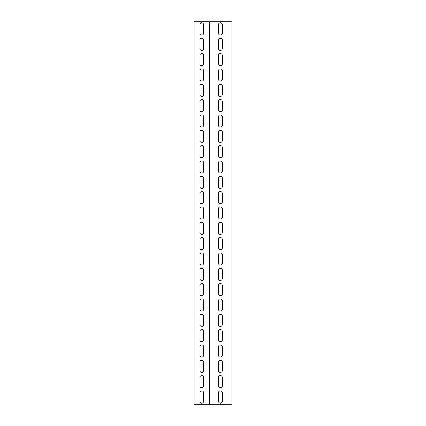 <?xml version="1.0" encoding="UTF-8"?>
<svg xmlns="http://www.w3.org/2000/svg" width="426" height="426" viewBox="0 0 426 426"><rect width="100%" height="100%" fill="white"/><g stroke="black" fill="none" stroke-linecap="round" stroke-linejoin="round"><path stroke-width="0.64" d="M208.303 404.7L209.454 404.7L209.454 21.3L194.118 21.3L194.118 404.7L208.303 404.7M209.454 404.7L231.882 404.7L231.882 21.3L209.454 21.3M222.297 401.249A1.917 1.917 0 0 1 220.38 403.166A1.917 1.917 0 0 1 218.463 401.249L218.463 392.815A1.917 1.917 0 0 1 220.38 390.898A1.917 1.917 0 0 1 222.297 392.815L222.297 401.249M222.297 385.913A1.917 1.917 0 0 1 220.38 387.83A1.917 1.917 0 0 1 218.463 385.913L218.463 377.479A1.917 1.917 0 0 1 220.38 375.562A1.917 1.917 0 0 1 222.297 377.479L222.297 385.913M222.297 370.577A1.917 1.917 0 0 1 220.38 372.494A1.917 1.917 0 0 1 218.463 370.577L218.463 362.143A1.917 1.917 0 0 1 220.38 360.226A1.917 1.917 0 0 1 222.297 362.143L222.297 370.577M222.297 355.241A1.917 1.917 0 0 1 220.38 357.158A1.917 1.917 0 0 1 218.463 355.241L218.463 346.807A1.917 1.917 0 0 1 220.38 344.89A1.917 1.917 0 0 1 222.297 346.807L222.297 355.241M222.297 339.905A1.917 1.917 0 0 1 220.38 341.822A1.917 1.917 0 0 1 218.463 339.905L218.463 331.471A1.917 1.917 0 0 1 220.38 329.554A1.917 1.917 0 0 1 222.297 331.471L222.297 339.905M222.297 324.569A1.917 1.917 0 0 1 220.38 326.486A1.917 1.917 0 0 1 218.463 324.569L218.463 316.135A1.917 1.917 0 0 1 220.38 314.218A1.917 1.917 0 0 1 222.297 316.135L222.297 324.569M222.297 309.233A1.917 1.917 0 0 1 220.38 311.15A1.917 1.917 0 0 1 218.463 309.233L218.463 300.799A1.917 1.917 0 0 1 220.38 298.882A1.917 1.917 0 0 1 222.297 300.799L222.297 309.233M222.297 293.897A1.917 1.917 0 0 1 220.38 295.814A1.917 1.917 0 0 1 218.463 293.897L218.463 285.463A1.917 1.917 0 0 1 220.38 283.546A1.917 1.917 0 0 1 222.297 285.463L222.297 293.897M222.297 278.561A1.917 1.917 0 0 1 220.38 280.478A1.917 1.917 0 0 1 218.463 278.561L218.463 270.127A1.917 1.917 0 0 1 220.38 268.21A1.917 1.917 0 0 1 222.297 270.127L222.297 278.561M222.297 263.225A1.917 1.917 0 0 1 220.38 265.142A1.917 1.917 0 0 1 218.463 263.225L218.463 254.791A1.917 1.917 0 0 1 220.38 252.874A1.917 1.917 0 0 1 222.297 254.791L222.297 263.225M222.297 247.889A1.917 1.917 0 0 1 220.38 249.806A1.917 1.917 0 0 1 218.463 247.889L218.463 239.455A1.917 1.917 0 0 1 220.38 237.538A1.917 1.917 0 0 1 222.297 239.455L222.297 247.889M222.297 232.553A1.917 1.917 0 0 1 220.38 234.47A1.917 1.917 0 0 1 218.463 232.553L218.463 224.119A1.917 1.917 0 0 1 220.38 222.202A1.917 1.917 0 0 1 222.297 224.119L222.297 232.553M222.297 217.217A1.917 1.917 0 0 1 220.38 219.134A1.917 1.917 0 0 1 218.463 217.217L218.463 208.783A1.917 1.917 0 0 1 220.38 206.866A1.917 1.917 0 0 1 222.297 208.783L222.297 217.217M222.297 201.881A1.917 1.917 0 0 1 220.38 203.798A1.917 1.917 0 0 1 218.463 201.881L218.463 193.447A1.917 1.917 0 0 1 220.38 191.53A1.917 1.917 0 0 1 222.297 193.447L222.297 201.881M222.297 186.545A1.917 1.917 0 0 1 220.38 188.462A1.917 1.917 0 0 1 218.463 186.545L218.463 178.111A1.917 1.917 0 0 1 220.38 176.194A1.917 1.917 0 0 1 222.297 178.111L222.297 186.545M222.297 171.209A1.917 1.917 0 0 1 220.38 173.126A1.917 1.917 0 0 1 218.463 171.209L218.463 162.775A1.917 1.917 0 0 1 220.38 160.858A1.917 1.917 0 0 1 222.297 162.775L222.297 171.209M222.297 155.873A1.917 1.917 0 0 1 220.38 157.79A1.917 1.917 0 0 1 218.463 155.873L218.463 147.439A1.917 1.917 0 0 1 220.38 145.522A1.917 1.917 0 0 1 222.297 147.439L222.297 155.873M222.297 140.537A1.917 1.917 0 0 1 220.38 142.454A1.917 1.917 0 0 1 218.463 140.537L218.463 132.103A1.917 1.917 0 0 1 220.38 130.186A1.917 1.917 0 0 1 222.297 132.103L222.297 140.537M222.297 125.201A1.917 1.917 0 0 1 220.38 127.118A1.917 1.917 0 0 1 218.463 125.201L218.463 116.767A1.917 1.917 0 0 1 220.38 114.85A1.917 1.917 0 0 1 222.297 116.767L222.297 125.201M222.297 109.865A1.917 1.917 0 0 1 220.38 111.782A1.917 1.917 0 0 1 218.463 109.865L218.463 101.431A1.917 1.917 0 0 1 220.38 99.514A1.917 1.917 0 0 1 222.297 101.431L222.297 109.865M222.297 94.529A1.917 1.917 0 0 1 220.38 96.446A1.917 1.917 0 0 1 218.463 94.529L218.463 86.095A1.917 1.917 0 0 1 220.38 84.178A1.917 1.917 0 0 1 222.297 86.095L222.297 94.529M222.297 79.193A1.917 1.917 0 0 1 220.38 81.11A1.917 1.917 0 0 1 218.463 79.193L218.463 70.759A1.917 1.917 0 0 1 220.38 68.842A1.917 1.917 0 0 1 222.297 70.759L222.297 79.193M222.297 63.857A1.917 1.917 0 0 1 220.38 65.774A1.917 1.917 0 0 1 218.463 63.857L218.463 55.423A1.917 1.917 0 0 1 220.38 53.506A1.917 1.917 0 0 1 222.297 55.423L222.297 63.857M222.297 48.521A1.917 1.917 0 0 1 220.38 50.438A1.917 1.917 0 0 1 218.463 48.521L218.463 40.087A1.917 1.917 0 0 1 220.38 38.17A1.917 1.917 0 0 1 222.297 40.087L222.297 48.521M222.297 33.185A1.917 1.917 0 0 1 220.38 35.102A1.917 1.917 0 0 1 218.463 33.185L218.463 24.751A1.917 1.917 0 0 1 220.38 22.834A1.917 1.917 0 0 1 222.297 24.751L222.297 33.185M199.869 40.087A1.917 1.917 0 0 1 201.786 38.17A1.917 1.917 0 0 1 203.703 40.087L203.703 48.521A1.917 1.917 0 0 1 201.786 50.438A1.917 1.917 0 0 1 199.869 48.521L199.869 40.087M199.869 70.759A1.917 1.917 0 0 1 201.786 68.842A1.917 1.917 0 0 1 203.703 70.759L203.703 79.193A1.917 1.917 0 0 1 201.786 81.11A1.917 1.917 0 0 1 199.869 79.193L199.869 70.759M199.869 101.431A1.917 1.917 0 0 1 201.786 99.514A1.917 1.917 0 0 1 203.703 101.431L203.703 109.865A1.917 1.917 0 0 1 201.786 111.782A1.917 1.917 0 0 1 199.869 109.865L199.869 101.431M199.869 132.103A1.917 1.917 0 0 1 201.786 130.186A1.917 1.917 0 0 1 203.703 132.103L203.703 140.537A1.917 1.917 0 0 1 201.786 142.454A1.917 1.917 0 0 1 199.869 140.537L199.869 132.103M199.869 162.775A1.917 1.917 0 0 1 201.786 160.858A1.917 1.917 0 0 1 203.703 162.775L203.703 171.209A1.917 1.917 0 0 1 201.786 173.126A1.917 1.917 0 0 1 199.869 171.209L199.869 162.775M199.869 193.447A1.917 1.917 0 0 1 201.786 191.53A1.917 1.917 0 0 1 203.703 193.447L203.703 201.881A1.917 1.917 0 0 1 201.786 203.798A1.917 1.917 0 0 1 199.869 201.881L199.869 193.447M199.869 224.119A1.917 1.917 0 0 1 201.786 222.202A1.917 1.917 0 0 1 203.703 224.119L203.703 232.553A1.917 1.917 0 0 1 201.786 234.47A1.917 1.917 0 0 1 199.869 232.553L199.869 224.119M199.869 254.791A1.917 1.917 0 0 1 201.786 252.874A1.917 1.917 0 0 1 203.703 254.791L203.703 263.225A1.917 1.917 0 0 1 201.786 265.142A1.917 1.917 0 0 1 199.869 263.225L199.869 254.791M199.869 285.463A1.917 1.917 0 0 1 201.786 283.546A1.917 1.917 0 0 1 203.703 285.463L203.703 293.897A1.917 1.917 0 0 1 201.786 295.814A1.917 1.917 0 0 1 199.869 293.897L199.869 285.463M199.869 316.135A1.917 1.917 0 0 1 201.786 314.218A1.917 1.917 0 0 1 203.703 316.135L203.703 324.569A1.917 1.917 0 0 1 201.786 326.486A1.917 1.917 0 0 1 199.869 324.569L199.869 316.135M199.869 346.807A1.917 1.917 0 0 1 201.786 344.89A1.917 1.917 0 0 1 203.703 346.807L203.703 355.241A1.917 1.917 0 0 1 201.786 357.158A1.917 1.917 0 0 1 199.869 355.241L199.869 346.807M199.869 377.479A1.917 1.917 0 0 1 201.786 375.562A1.917 1.917 0 0 1 203.703 377.479L203.703 385.913A1.917 1.917 0 0 1 201.786 387.83A1.917 1.917 0 0 1 199.869 385.913L199.869 377.479M199.869 392.815A1.917 1.917 0 0 1 201.786 390.898A1.917 1.917 0 0 1 203.703 392.815L203.703 401.249A1.917 1.917 0 0 1 201.786 403.166A1.917 1.917 0 0 1 199.869 401.249L199.869 392.815M199.869 362.143A1.917 1.917 0 0 1 201.786 360.226A1.917 1.917 0 0 1 203.703 362.143L203.703 370.577A1.917 1.917 0 0 1 201.786 372.494A1.917 1.917 0 0 1 199.869 370.577L199.869 362.143M199.869 331.471A1.917 1.917 0 0 1 201.786 329.554A1.917 1.917 0 0 1 203.703 331.471L203.703 339.905A1.917 1.917 0 0 1 201.786 341.822A1.917 1.917 0 0 1 199.869 339.905L199.869 331.471M199.869 300.799A1.917 1.917 0 0 1 201.786 298.882A1.917 1.917 0 0 1 203.703 300.799L203.703 309.233A1.917 1.917 0 0 1 201.786 311.15A1.917 1.917 0 0 1 199.869 309.233L199.869 300.799M199.869 270.127A1.917 1.917 0 0 1 201.786 268.21A1.917 1.917 0 0 1 203.703 270.127L203.703 278.561A1.917 1.917 0 0 1 201.786 280.478A1.917 1.917 0 0 1 199.869 278.561L199.869 270.127M199.869 239.455A1.917 1.917 0 0 1 201.786 237.538A1.917 1.917 0 0 1 203.703 239.455L203.703 247.889A1.917 1.917 0 0 1 201.786 249.806A1.917 1.917 0 0 1 199.869 247.889L199.869 239.455M199.869 208.783A1.917 1.917 0 0 1 201.786 206.866A1.917 1.917 0 0 1 203.703 208.783L203.703 217.217A1.917 1.917 0 0 1 201.786 219.134A1.917 1.917 0 0 1 199.869 217.217L199.869 208.783M199.869 178.111A1.917 1.917 0 0 1 201.786 176.194A1.917 1.917 0 0 1 203.703 178.111L203.703 186.545A1.917 1.917 0 0 1 201.786 188.462A1.917 1.917 0 0 1 199.869 186.545L199.869 178.111M199.869 147.439A1.917 1.917 0 0 1 201.786 145.522A1.917 1.917 0 0 1 203.703 147.439L203.703 155.873A1.917 1.917 0 0 1 201.786 157.79A1.917 1.917 0 0 1 199.869 155.873L199.869 147.439M199.869 116.767A1.917 1.917 0 0 1 201.786 114.85A1.917 1.917 0 0 1 203.703 116.767L203.703 125.201A1.917 1.917 0 0 1 201.786 127.118A1.917 1.917 0 0 1 199.869 125.201L199.869 116.767M199.869 86.095A1.917 1.917 0 0 1 201.786 84.178A1.917 1.917 0 0 1 203.703 86.095L203.703 94.529A1.917 1.917 0 0 1 201.786 96.446A1.917 1.917 0 0 1 199.869 94.529L199.869 86.095M199.869 55.423A1.917 1.917 0 0 1 201.786 53.506A1.917 1.917 0 0 1 203.703 55.423L203.703 63.857A1.917 1.917 0 0 1 201.786 65.774A1.917 1.917 0 0 1 199.869 63.857L199.869 55.423M199.869 24.751A1.917 1.917 0 0 1 201.786 22.834A1.917 1.917 0 0 1 203.703 24.751L203.703 33.185A1.917 1.917 0 0 1 201.786 35.102A1.917 1.917 0 0 1 199.869 33.185L199.869 24.751"/></g></svg>
